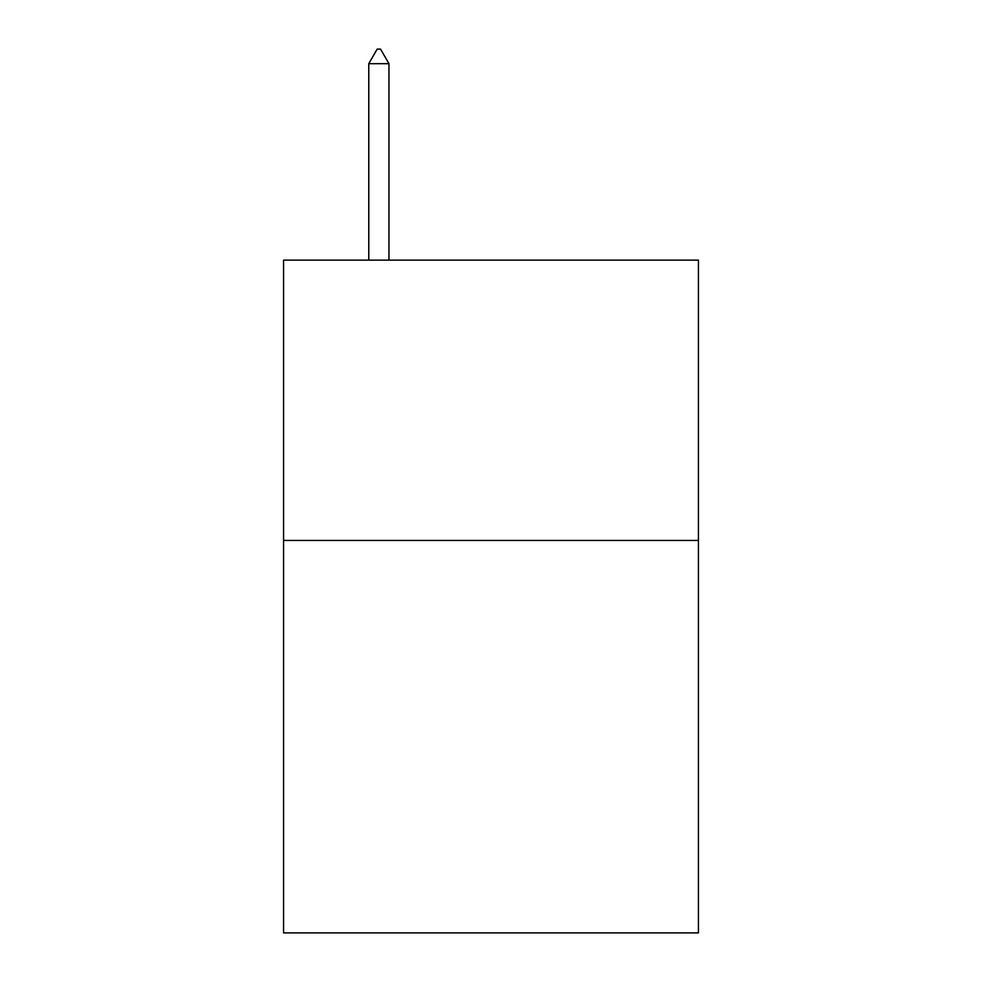 <?xml version="1.0" encoding="UTF-8"?>
<svg xmlns="http://www.w3.org/2000/svg" width="982" height="982" viewBox="0 0 982 982"><rect width="100%" height="100%" fill="white"/><g stroke="black" fill="none" stroke-linecap="round" stroke-linejoin="round"><path stroke-width="1.47" d="M698.435 540.444L698.435 932.9L283.565 932.9L283.565 260.132L698.435 260.132L698.435 540.444L283.565 540.444M388.958 63.683L380.55 49.1L377.186 49.1L368.778 63.683L388.958 63.683L388.958 260.132M368.778 63.683L368.778 260.132"/></g></svg>

